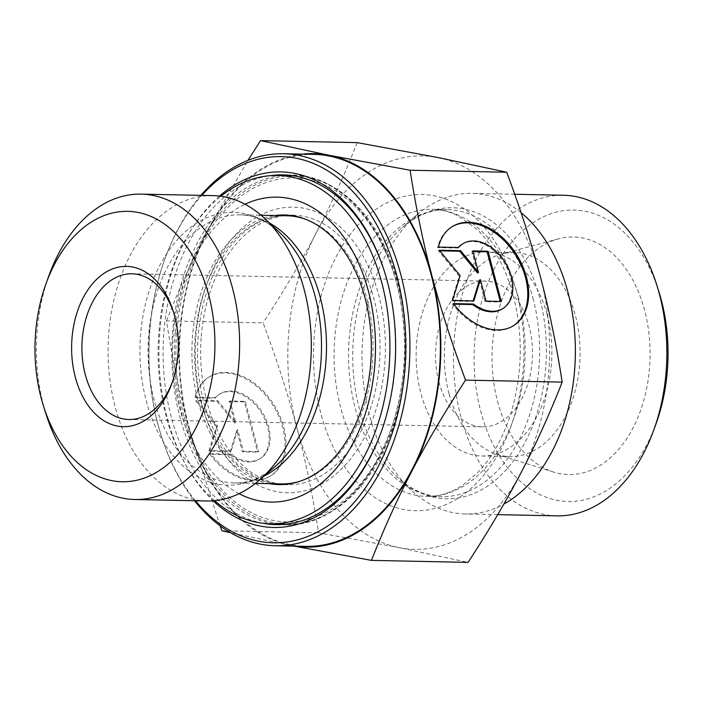 <?xml version="1.0" encoding="UTF-8"?>
<svg xmlns="http://www.w3.org/2000/svg" width="703" height="703" viewBox="0 0 703 703"><rect width="100%" height="100%" fill="white"/><g stroke="black" fill="none" stroke-linecap="round" stroke-linejoin="round"><path stroke-width="0.53" stroke-dasharray="3.52 2.64" d="M209.784 454.243A58.252 39.948 58.3 0 0 269.961 476.3A58.252 39.948 58.3 0 0 273.3 405.754A58.252 39.948 58.3 0 0 208.686 377.221A58.252 39.948 58.3 0 0 194.854 397.74L214.951 398.162A38.067 26.099 -121.7 0 1 219.301 394.383A38.067 26.099 -121.7 0 1 261.525 413.03A38.067 26.099 -121.7 0 1 259.345 459.138A38.067 26.099 -121.7 0 1 229.881 454.665L209.784 454.243L210.689 453.69L230.777 454.103A38.067 26.099 58.3 0 0 260.242 458.576A38.067 26.099 58.3 0 0 262.43 412.476A38.067 26.099 58.3 0 0 220.206 393.829A38.067 26.099 58.3 0 0 215.847 397.599L195.759 397.186A58.252 39.948 -121.7 0 1 209.591 376.659A58.252 39.948 -121.7 0 1 274.196 405.192A58.252 39.948 -121.7 0 1 270.866 475.746A58.252 39.948 -121.7 0 1 210.689 453.69M194.854 397.74L195.759 397.186M229.881 454.665L230.777 454.103M214.951 398.162L215.847 397.599M258.563 451.563L243.343 451.247L237.658 429.726L231.164 450.992L209.854 450.553L217.429 425.728L196.585 400.323L217.895 400.763L235.76 422.538L230.074 401.018L245.294 401.334L258.563 451.563L257.658 452.117L244.389 401.888L229.169 401.571L234.855 423.092L216.99 401.325L195.68 400.877L216.533 426.29L208.949 451.106L230.268 451.546L236.753 430.28L242.438 451.801L257.658 452.117M242.438 451.801L243.343 451.247M236.753 430.28L237.658 429.726M230.268 451.546L231.164 450.992M208.949 451.106L209.854 450.553M216.533 426.29L217.429 425.728M195.68 400.877L196.585 400.323M216.99 401.325L217.895 400.763M234.855 423.092L235.76 422.538M229.169 401.571L230.074 401.018M244.389 401.888L245.294 401.334M438.479 247.087L437.574 247.649L457.671 248.062A38.067 26.099 -121.7 0 1 458.163 247.491M453.409 303.591L452.504 304.153A58.252 39.948 58.3 0 0 512.68 326.21A58.252 39.948 58.3 0 0 513.128 325.928M451.862 226.849A58.252 39.948 58.3 0 0 451.405 227.122A58.252 39.948 58.3 0 0 437.574 247.649M458.567 247.5L457.671 248.062M462.029 244.293A38.067 26.099 -121.7 0 1 504.244 262.94A38.067 26.099 -121.7 0 1 502.065 309.039M453.848 304.179L452.504 304.153M472.943 251.498L471.889 251.481L477.574 273.001M472.794 250.918L471.889 251.481M439.788 250.813L438.4 250.786L459.252 276.191L451.678 301.016L472.987 301.455L473.163 300.884M439.305 250.224L438.4 250.786M460.149 275.638L459.252 276.191M452.574 300.453L451.678 301.016M473.884 300.893L472.987 301.455M479.472 280.189L485.158 301.71L500.387 302.018L500.228 301.438M486.063 301.148L485.158 301.71M501.283 301.464L500.387 302.018M262.79 523.243A174.915 116.355 91.2 0 1 171.181 416.703A174.915 116.355 91.2 0 1 269.996 175.706M384.541 271.824A174.915 116.355 91.2 0 1 384.752 272.483A174.915 116.355 91.2 0 1 381.457 431.291A174.915 116.355 91.2 0 1 381.219 431.95M219.485 196.075A177.824 118.297 -88.8 0 0 167.2 417.767A177.824 118.297 -88.8 0 0 213.167 500.791M195.487 500.756A193.132 128.473 91.2 0 1 161.022 434.999A193.132 128.473 91.2 0 1 157.727 423.628A193.132 128.473 91.2 0 1 164.651 259.653A193.132 128.473 91.2 0 1 201.814 195.381M200.865 195.364A196.049 130.415 -88.8 0 0 165.126 258.335A196.049 130.415 -88.8 0 0 158.096 424.788A196.049 130.415 -88.8 0 0 161.444 436.335A196.049 130.415 -88.8 0 0 194.538 500.738M313.977 154.37A196.049 130.415 -88.8 0 0 188.562 425.42A196.049 130.415 -88.8 0 0 305.858 546.38M212.842 195.61A152.718 101.592 -88.8 0 0 115.143 406.756A152.718 101.592 -88.8 0 0 206.515 500.984M48.946 275.611A152.718 101.592 -88.8 0 0 43.472 405.271A152.718 101.592 -88.8 0 0 46.073 414.269M166.47 320.884C179.133 288.705 192.789 258.616 207.429 230.628A196.778 130.899 -88.8 0 0 188.114 425.702C179.467 393.109 172.253 358.179 166.47 320.884L263.098 322.888C277.07 360.349 288.335 395.367 296.912 427.951C305.559 460.544 312.773 495.483 318.556 532.769L399.409 547.699L468.093 562.382M302.729 154.133A196.778 130.899 -88.8 0 0 207.429 230.628L247.939 160.372M294.091 546.134L290.603 545.449A196.778 130.899 -88.8 0 0 294.61 546.143M220.092 525.818L188.114 425.702A196.778 130.899 -88.8 0 0 290.603 545.449L230.593 532.742M221.928 530.765L318.556 532.769M357.186 142.621C344.523 174.81 330.876 204.889 316.236 232.878C301.657 260.875 283.95 290.875 263.098 322.888M173.738 312.844A72.884 48.481 91.2 0 1 174.265 314.461A72.884 48.481 91.2 0 1 172.894 380.631A72.884 48.481 91.2 0 1 172.297 382.23M438.892 381.878A72.884 48.481 91.2 0 1 485.518 281.112A72.884 48.481 91.2 0 1 529.122 326.078A72.884 48.481 91.2 0 1 482.504 426.844A72.884 48.481 91.2 0 1 438.892 381.878M438.039 157.551A196.778 130.899 91.2 0 1 540.537 277.298A196.778 130.899 91.2 0 1 521.222 472.372A196.778 130.899 91.2 0 1 399.409 547.699A196.778 130.899 91.2 0 1 296.912 427.951A196.778 130.899 91.2 0 1 316.236 232.878A196.778 130.899 91.2 0 1 438.039 157.551M449.024 393.618A102.032 67.875 91.2 0 1 501.415 254.135A102.032 67.875 91.2 0 1 514.297 252.553A102.032 67.875 91.2 0 1 575.353 315.506A102.032 67.875 91.2 0 1 510.079 456.572A102.032 67.875 91.2 0 1 497.258 454.463A102.032 67.875 91.2 0 1 449.024 393.618M497.522 401.255A118.789 79.026 -88.8 0 0 553.674 472.091A118.789 79.026 -88.8 0 0 631.083 431.493A118.789 79.026 -88.8 0 0 644.589 310.304A118.789 79.026 -88.8 0 0 558.507 238.853A118.789 79.026 -88.8 0 0 497.522 401.255M547.171 314.918A102.032 67.875 91.2 0 1 481.898 455.992A102.032 67.875 91.2 0 1 416.15 352.572A102.032 67.875 91.2 0 1 486.125 251.973A102.032 67.875 91.2 0 1 547.171 314.918M521.055 212.64A160.337 106.663 -88.8 0 0 472.012 193.36A160.337 106.663 -88.8 0 0 416.686 215.056A160.337 106.663 -88.8 0 0 410.991 489.991A160.337 106.663 -88.8 0 0 465.368 513.963A160.337 106.663 -88.8 0 0 503.866 504.077M556.855 515.861A160.337 106.663 91.2 0 1 453.54 353.345A160.337 106.663 91.2 0 1 563.498 195.258M658.799 291.402A145.758 96.961 -88.8 0 0 512.39 241.27A145.758 96.961 -88.8 0 0 507.698 467.767A145.758 96.961 -88.8 0 0 656.057 423.742M269.548 483.664A134.827 89.694 91.2 0 1 192.543 336.175A134.827 89.694 91.2 0 1 275.101 215.522M201.251 336.359A134.827 89.694 91.2 0 1 293.125 215.171A134.827 89.694 91.2 0 1 380.007 351.825A134.827 89.694 91.2 0 1 287.545 484.762A134.827 89.694 91.2 0 1 201.251 336.359M239.082 493.682A152.498 101.452 91.2 0 1 173.254 334.233A152.498 101.452 91.2 0 1 245.075 204.257M214.573 500.668A174.186 115.872 91.2 0 1 158.922 332.044A174.186 115.872 91.2 0 1 220.883 196.26M175.249 332.387A174.186 115.872 91.2 0 1 293.942 175.82A174.186 115.872 91.2 0 1 406.185 352.37A174.186 115.872 91.2 0 1 286.727 524.113A174.186 115.872 91.2 0 1 175.249 332.387M281.156 175.557A174.915 116.355 -88.8 0 0 179.88 416.879A174.915 116.355 -88.8 0 0 273.942 523.849M280.189 524.587A174.915 116.355 -88.8 0 0 284.539 524.798A174.915 116.355 -88.8 0 0 404.489 352.335A174.915 116.355 -88.8 0 0 291.78 175.047A174.915 116.355 -88.8 0 0 287.43 175.082M183.861 415.807A171.998 114.413 91.2 0 1 307.22 179.458A171.998 114.413 91.2 0 1 379.928 454.63A171.998 114.413 91.2 0 1 183.861 415.807M201.91 404.647A142.841 95.028 -88.8 0 0 364.743 436.897A142.841 95.028 -88.8 0 0 304.355 208.36A142.841 95.028 -88.8 0 0 201.91 404.647M200.794 401.167A134.097 89.211 91.2 0 1 286.587 215.759C271.507 215.443 256.982 221.225 243.018 233.115C234.969 240.11 227.737 248.924 221.304 259.548C198.237 296.921 190.961 355.323 203.835 402.283C211.128 429.006 222.596 449.832 238.22 464.762L255.989 477.451C264.196 481.581 272.544 483.734 281.033 483.901A134.097 89.211 91.2 0 1 200.794 401.167M305.357 219.178A134.097 89.211 91.2 0 1 372.994 351.676A134.097 89.211 91.2 0 1 299.926 481.265M269.539 223.044A134.097 89.211 -88.8 0 0 240.031 214.802A134.097 89.211 -88.8 0 0 154.247 400.2A134.097 89.211 -88.8 0 0 234.477 482.935A134.097 89.211 -88.8 0 0 264.302 475.922M255.505 483.374L234.477 482.935C248.062 483.356 261.569 477.935 274.987 466.678A136.444 90.766 91.2 0 1 146.268 400.965A136.444 90.766 91.2 0 1 173.114 244.811A136.444 90.766 91.2 0 1 279.829 232.719C266.894 220.918 253.625 214.942 240.031 214.802L261.068 215.232M539.632 297.554A145.53 96.812 -88.8 0 0 402.336 227.464A145.53 96.812 -88.8 0 0 397.169 477.003A145.53 96.812 -88.8 0 0 510.993 464.103A145.53 96.812 -88.8 0 0 539.632 297.554M532.979 298.195A143.57 95.511 91.2 0 1 441.124 496.696A143.57 95.511 91.2 0 1 348.609 351.175A143.57 95.511 91.2 0 1 447.073 209.608A143.57 95.511 91.2 0 1 532.979 298.195M518.489 297.887A143.57 95.511 -88.8 0 0 432.582 209.309A143.57 95.511 -88.8 0 0 334.118 350.876A143.57 95.511 -88.8 0 0 426.633 496.397A143.57 95.511 -88.8 0 0 518.489 297.887M516.626 292.088A158.149 105.204 91.2 0 1 403.206 509.411A158.149 105.204 91.2 0 1 336.35 256.384A158.149 105.204 91.2 0 1 516.626 292.088M269.961 476.3L270.866 475.746M208.686 377.221L209.591 376.659M259.345 459.138L260.242 458.576M219.301 394.383L220.206 393.829M452.31 226.568L451.405 227.122M513.585 325.647L512.68 326.21M384.752 272.483L384.33 271.156M381.457 431.291L380.982 432.609M275.831 524.614L284.539 524.798C348.503 528.489 406.431 443.417 405.517 348.952C407.731 256.955 354.163 174.168 291.78 175.047L283.081 174.871M161.022 434.999L161.444 436.335M164.651 259.653L165.126 258.335M174.265 314.461L173.21 311.13M172.894 380.631L171.699 383.917M485.518 281.112L131.9 273.792M482.504 426.844L128.886 419.515M497.258 454.463L553.674 472.091M501.415 254.135L558.507 238.853M481.898 455.992L510.079 456.572M486.125 251.973L514.297 252.553M416.686 215.056L402.336 227.464C416.932 215.171 431.844 209.213 447.073 209.608L432.582 209.309C441.203 209.468 449.735 211.673 458.189 215.926L475.887 228.396C492.847 244.152 505.352 266.701 513.418 296.033C523.208 335.015 522.47 373.811 511.195 412.433C503.207 437.96 491.775 458.277 476.88 473.383L463.233 484.789C451.133 492.829 438.936 496.696 426.633 496.397L441.124 496.696C425.895 496.459 411.237 489.894 397.169 477.003L410.991 489.991M514.71 194.248L472.012 193.36M497.733 514.631L465.368 513.963M278.836 484.587L287.545 484.762M284.425 214.986L293.125 215.171"/><path stroke-width="1.05" d="M438.479 247.087A58.252 39.948 -121.7 0 1 452.31 226.568A58.252 39.948 -121.7 0 1 516.925 255.101A58.252 39.948 -121.7 0 1 513.585 325.647A58.252 39.948 -121.7 0 1 453.409 303.591L473.497 304.012A38.067 26.099 58.3 0 0 502.97 308.476A38.067 26.099 58.3 0 0 505.149 262.377A38.067 26.099 58.3 0 0 462.925 243.73A38.067 26.099 58.3 0 0 458.567 247.5L438.479 247.087M513.128 325.928A58.252 39.948 58.3 0 0 516.02 255.655A58.252 39.948 58.3 0 0 451.862 226.849M458.163 247.491A38.067 26.099 -121.7 0 1 462.029 244.293L462.925 243.73M502.97 308.476L502.065 309.039A38.067 26.099 -121.7 0 1 472.601 304.566L453.848 304.179M473.497 304.012L472.601 304.566M488.014 251.235L501.283 301.464L486.063 301.148L480.377 279.627L473.884 300.893L452.574 300.453L460.149 275.638L439.305 250.224L460.614 250.672L478.479 272.439L472.794 250.918L488.014 251.235L487.109 251.797L472.943 251.498M478.479 272.439L477.574 273.001L459.709 251.226L439.788 250.813M460.614 250.672L459.709 251.226M473.163 300.884L479.472 280.189L480.377 279.627M500.228 301.438L487.109 251.797M269.996 175.706A174.915 116.355 91.2 0 1 283.081 174.871A174.915 116.355 91.2 0 1 384.541 271.824M381.219 431.95A174.915 116.355 91.2 0 1 275.831 524.614A174.915 116.355 91.2 0 1 262.79 523.243M213.167 500.791A177.824 118.297 -88.8 0 0 380.982 432.609A177.824 118.297 -88.8 0 0 384.33 271.156A177.824 118.297 -88.8 0 0 219.485 196.075M201.814 195.381A193.132 128.473 91.2 0 1 374.567 221.006A193.132 128.473 91.2 0 1 369.154 482.311A193.132 128.473 91.2 0 1 195.487 500.756M194.538 500.738A196.049 130.415 -88.8 0 0 275.391 545.748A196.049 130.415 -88.8 0 0 409.84 352.44A196.049 130.415 -88.8 0 0 283.52 153.737A196.049 130.415 -88.8 0 0 200.865 195.364M275.391 545.748L305.858 546.38A196.049 130.415 -88.8 0 0 440.306 353.073A196.049 130.415 -88.8 0 0 313.977 154.37L283.52 153.737M43.551 406.272L46.073 414.269A152.718 101.592 -88.8 0 0 134.844 499.499L206.515 500.984A152.718 101.592 -88.8 0 0 259.214 480.316A152.718 101.592 -88.8 0 0 264.644 218.44A152.718 101.592 -88.8 0 0 212.842 195.61L141.171 194.125A152.718 101.592 -88.8 0 0 48.946 275.611L46.09 283.494A135.231 89.958 91.2 0 1 183.729 242.649A135.231 89.958 91.2 0 1 179.379 452.785A135.231 89.958 91.2 0 1 43.551 406.272A135.231 89.958 91.2 0 1 41.24 398.311A135.231 89.958 91.2 0 1 46.09 283.494M134.844 499.499A152.718 101.592 -88.8 0 0 239.582 348.916A152.718 101.592 -88.8 0 0 141.171 194.125M75.326 377.23A80.168 53.331 -88.8 0 0 121.566 426.616A80.168 53.331 -88.8 0 0 171.699 383.917A80.168 53.331 -88.8 0 0 173.21 311.13A80.168 53.331 -88.8 0 0 103.789 273.52A80.168 53.331 -88.8 0 0 75.326 377.23M247.939 160.372L260.558 140.618L329.241 155.301A196.778 130.899 -88.8 0 0 302.729 154.133M410.095 170.231C415.877 207.517 423.092 242.456 431.73 275.049A196.778 130.899 -88.8 0 0 329.241 155.301L410.095 170.231L506.722 172.235L438.039 157.551L357.186 142.621L260.558 140.618M431.73 275.049C440.306 307.633 451.581 342.651 465.544 380.112C444.7 412.125 426.993 442.125 412.415 470.122A196.778 130.899 -88.8 0 0 431.73 275.049M294.61 546.143A196.778 130.899 -88.8 0 0 412.415 470.122C397.775 498.111 384.119 528.19 371.465 560.379L294.091 546.134M230.593 532.742L221.928 530.765L220.092 525.818M465.544 380.112L562.18 382.116C556.398 344.822 549.184 309.891 540.537 277.298C531.96 244.714 520.695 209.687 506.722 172.235M371.465 560.379L468.093 562.382C488.937 530.37 506.643 500.36 521.222 472.372C535.862 444.384 549.518 414.295 562.18 382.116M172.297 382.23A72.884 48.481 91.2 0 1 128.886 419.515A72.884 48.481 91.2 0 1 85.274 374.55A72.884 48.481 91.2 0 1 131.9 273.792A72.884 48.481 91.2 0 1 173.738 312.844M503.866 504.077A160.337 106.663 -88.8 0 0 567.945 292.281A160.337 106.663 -88.8 0 0 521.055 212.64M514.71 194.248L563.498 195.258A160.337 106.663 91.2 0 1 656.69 284.741A160.337 106.663 91.2 0 1 659.432 294.179A160.337 106.663 91.2 0 1 653.676 430.315A160.337 106.663 91.2 0 1 556.855 515.861L497.733 514.631M653.676 430.315L656.057 423.742A145.758 96.961 -88.8 0 0 661.286 299.988A145.758 96.961 -88.8 0 0 658.799 291.402L656.69 284.741M275.101 215.522A134.827 89.694 91.2 0 1 284.425 214.986A134.827 89.694 91.2 0 1 371.307 351.641A134.827 89.694 91.2 0 1 278.836 484.587A134.827 89.694 91.2 0 1 269.548 483.664M245.075 204.257A152.498 101.452 91.2 0 1 375.437 351.728A152.498 101.452 91.2 0 1 239.082 493.682M220.883 196.26A174.186 115.872 91.2 0 1 277.623 175.486A174.186 115.872 91.2 0 1 389.857 352.027A174.186 115.872 91.2 0 1 270.409 523.77A174.186 115.872 91.2 0 1 214.573 500.668M273.942 523.849A174.915 116.355 -88.8 0 0 280.189 524.587M287.43 175.082A174.915 116.355 -88.8 0 0 281.156 175.557M261.068 215.232L286.587 215.759A134.097 89.211 91.2 0 1 305.357 219.178M299.926 481.265A134.097 89.211 91.2 0 1 281.033 483.901L255.505 483.374M264.302 475.922A134.097 89.211 -88.8 0 0 326.447 350.718A134.097 89.211 -88.8 0 0 269.539 223.044M264.644 218.44L279.829 232.719A136.444 90.766 91.2 0 1 274.987 466.678L259.214 480.316M270.409 523.77L286.455 524.104M277.623 175.486L293.669 175.82"/></g></svg>
